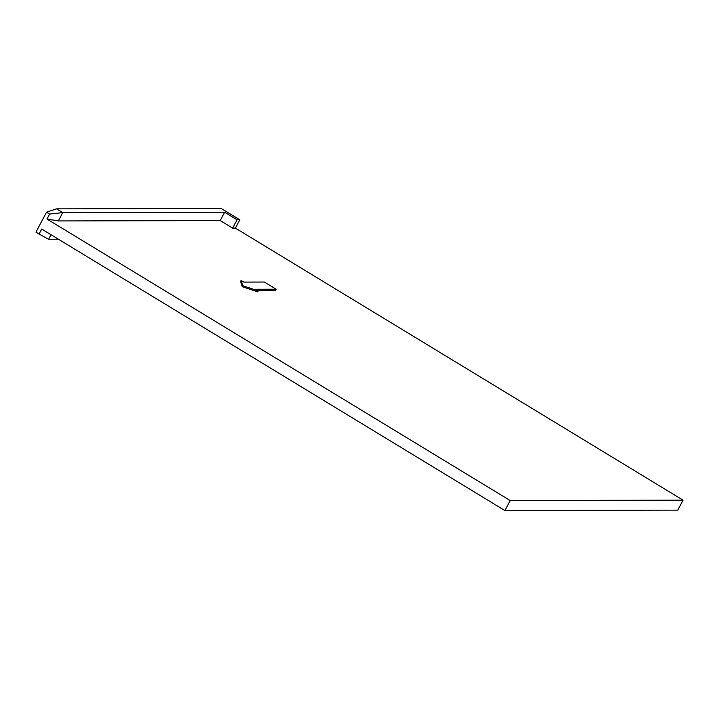 <?xml version="1.0" encoding="UTF-8"?>
<svg xmlns="http://www.w3.org/2000/svg" width="719" height="719" viewBox="0 0 719 719"><rect width="100%" height="100%" fill="white"/><g stroke="black" fill="none" stroke-linecap="round" stroke-linejoin="round"><path stroke-width="1.08" d="M510.202 500.568L46.996 219.061L58.329 220.931L220.212 220.553L232.641 228.112L235.383 228.103L683.05 500.163L510.202 500.568L504.909 510.553L41.702 229.055L39.06 234.043L35.95 232.156L46.528 212.186L49.638 214.073L46.996 219.061M276.15 289.218L255.578 289.263L258.22 290.871L257.69 291.869L242.276 286.692L240.586 281.48L241.117 280.482L243.759 282.091L264.34 282.037L276.15 289.218L275.62 290.215L257.204 290.26M242.276 286.692L242.806 285.695L258.22 290.871M241.117 280.482L242.806 285.695M46.528 212.186L56.522 208.834L62.742 212.608L49.638 214.073M58.329 220.931L62.742 212.608L224.616 212.231L237.054 219.789L239.795 219.78L221.137 208.447L56.522 208.834M51.031 234.727L48.631 239.247L39.06 234.043M683.05 500.163L677.765 510.148L504.909 510.553M58.437 239.22L48.631 239.247M239.795 219.78L235.383 228.103M237.054 219.789L232.641 228.112M224.616 212.231L220.212 220.553"/></g></svg>
